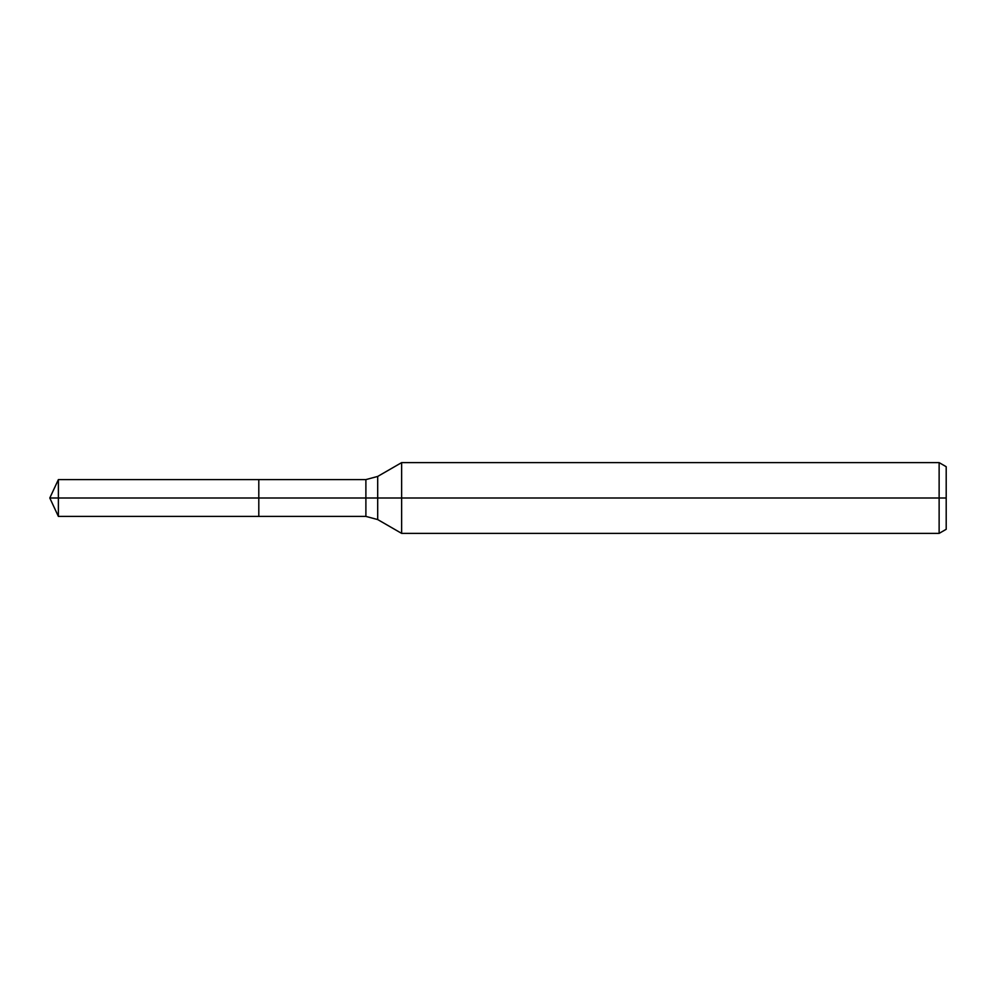 <?xml version="1.0" encoding="UTF-8"?>
<svg xmlns="http://www.w3.org/2000/svg" width="996" height="996" viewBox="0 0 996 996"><rect width="100%" height="100%" fill="white"/><g stroke="black" fill="none" stroke-linecap="round" stroke-linejoin="round"><path stroke-width="1.49" d="M939.128 533.383L939.128 462.617L946.2 466.701L946.2 529.299L939.128 533.383L401.637 533.383L401.637 462.617L377.696 476.437L377.696 519.563L365.893 516.401L258.798 516.401L258.798 479.599L58.378 479.599L58.378 498L49.8 498L58.378 516.401L58.378 498L258.798 498L49.8 498L946.2 498M58.378 516.401L258.798 516.401L258.798 479.599L365.893 479.599L365.893 516.401M939.128 462.617L401.637 462.617M377.696 519.563L401.637 533.383M377.696 476.437L365.893 479.599M49.8 498L58.378 479.599"/></g></svg>
